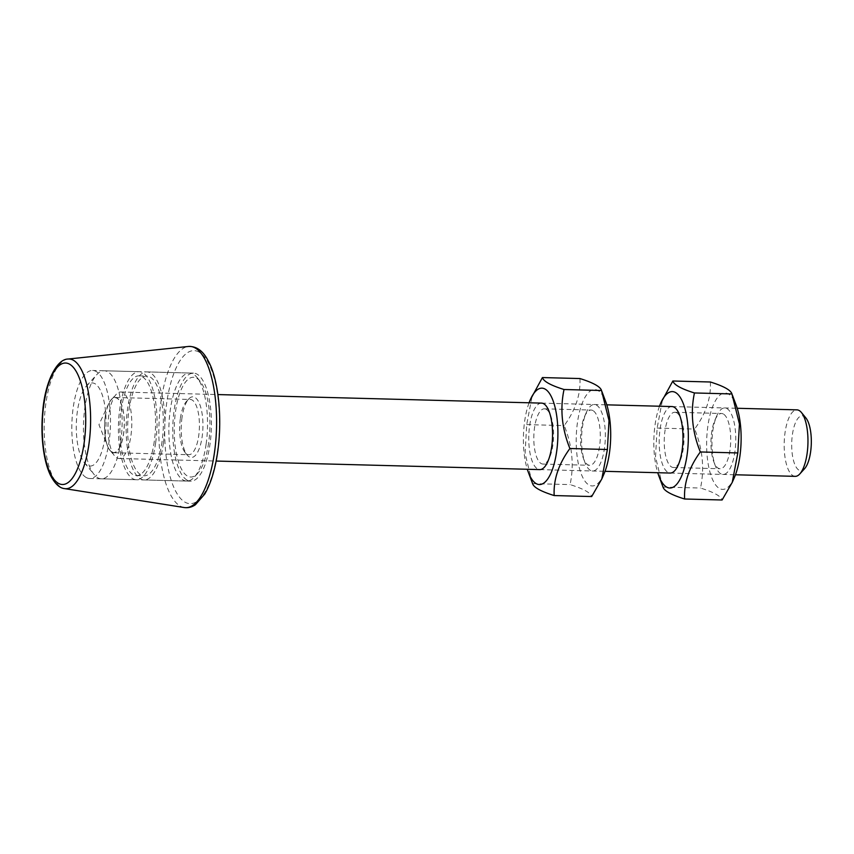 <?xml version="1.0" encoding="UTF-8"?>
<svg xmlns="http://www.w3.org/2000/svg" width="854" height="854" viewBox="0 0 854 854"><rect width="100%" height="100%" fill="white"/><g stroke="black" fill="none" stroke-linecap="round" stroke-linejoin="round"><path stroke-width="0.64" stroke-dasharray="4.27 3.2" d="M187.165 480.172A54.037 19.29 -88.5 0 0 190.655 481.176A54.037 19.29 -88.5 0 0 211.365 427.662A54.037 19.29 -88.5 0 0 193.506 373.123A54.037 19.29 -88.5 0 0 173.01 421.695A54.037 19.29 -88.5 0 0 187.165 480.172M86.233 477.514A54.037 19.29 -88.5 0 0 89.734 478.507A54.037 19.29 -88.5 0 0 110.444 424.993A54.037 19.29 -88.5 0 0 92.584 370.465A54.037 19.29 -88.5 0 0 72.078 419.036A54.037 19.29 -88.5 0 0 86.233 477.514M105.288 416.346A27.627 9.864 91.5 0 1 108.736 403.622A27.627 9.864 91.5 0 1 115.173 397.473A27.627 9.864 91.5 0 1 123.606 433.853A27.627 9.864 91.5 0 1 113.721 452.727A27.627 9.864 91.5 0 1 107.615 446.247A27.627 9.864 91.5 0 1 105.288 416.346M180.386 418.332A27.627 9.864 91.5 0 1 186.45 401.455A27.627 9.864 91.5 0 1 190.271 399.458A27.627 9.864 91.5 0 1 198.704 435.839A27.627 9.864 91.5 0 1 188.819 454.702A27.627 9.864 91.5 0 1 185.105 452.513A27.627 9.864 91.5 0 1 180.386 418.332M182.019 417.531A30.349 10.835 -88.5 0 0 187.197 455.075A30.349 10.835 -88.5 0 0 202.142 436.768A30.349 10.835 -88.5 0 0 200.017 405.063A30.349 10.835 -88.5 0 0 188.681 399.01A30.349 10.835 -88.5 0 0 182.019 417.531M104.935 437.654A41.568 14.838 91.5 0 1 84.471 462.74A41.568 14.838 91.5 0 1 77.383 411.308A41.568 14.838 91.5 0 1 86.5 385.933A41.568 14.838 91.5 0 1 102.032 394.228A41.568 14.838 91.5 0 1 104.935 437.654M120.713 441.913A54.037 19.29 91.5 0 1 101.37 478.816A54.037 19.29 91.5 0 1 94.111 474.514A54.037 19.29 91.5 0 1 84.888 407.668A54.037 19.29 91.5 0 1 96.748 374.682A54.037 19.29 91.5 0 1 104.231 370.775A54.037 19.29 91.5 0 1 120.713 441.913M155.642 442.842A54.037 19.29 91.5 0 1 136.309 479.734A54.037 19.29 91.5 0 1 119.827 408.586A54.037 19.29 91.5 0 1 139.159 371.693A54.037 19.29 91.5 0 1 155.642 442.842M154.264 441.529A49.884 17.806 91.5 0 1 136.416 475.582A49.884 17.806 91.5 0 1 121.204 409.909A49.884 17.806 91.5 0 1 139.053 375.845A49.884 17.806 91.5 0 1 154.264 441.529M162.036 441.731A49.884 17.806 91.5 0 1 144.187 475.785A49.884 17.806 91.5 0 1 128.965 410.112A49.884 17.806 91.5 0 1 146.813 376.048A49.884 17.806 91.5 0 1 162.036 441.731M163.413 443.045A54.037 19.29 91.5 0 1 144.07 479.937A54.037 19.29 91.5 0 1 127.588 408.799A54.037 19.29 91.5 0 1 146.931 371.896A54.037 19.29 91.5 0 1 163.413 443.045M206.113 444.176A54.037 19.29 91.5 0 1 194.253 477.162A54.037 19.29 91.5 0 1 186.77 481.069A54.037 19.29 91.5 0 1 170.288 409.92A54.037 19.29 91.5 0 1 189.631 373.027A54.037 19.29 91.5 0 1 196.89 377.319A54.037 19.29 91.5 0 1 206.113 444.176M208.611 442.959A49.884 17.806 91.5 0 1 197.669 473.415A49.884 17.806 91.5 0 1 179.03 463.455A49.884 17.806 91.5 0 1 175.55 411.34A49.884 17.806 91.5 0 1 200.103 381.247A49.884 17.806 91.5 0 1 208.611 442.959M116.859 457.872A33.253 11.871 -88.5 0 0 119.005 458.491A33.253 11.871 -88.5 0 0 131.623 428.601A33.253 11.871 -88.5 0 0 122.912 392.616A33.253 11.871 -88.5 0 0 120.756 391.997A33.253 11.871 -88.5 0 0 116.155 394.399A33.253 11.871 -88.5 0 0 108.01 424.929A33.253 11.871 -88.5 0 0 114.532 455.844A33.253 11.871 -88.5 0 0 116.859 457.872M111.949 452.022A27.435 9.8 91.5 0 1 110.038 450.346A27.435 9.8 91.5 0 1 104.658 424.844A27.435 9.8 91.5 0 1 111.372 399.661A27.435 9.8 91.5 0 1 124.257 422.495A27.435 9.8 91.5 0 1 111.949 452.022M795.191 476.351A33.253 11.871 91.5 0 1 793.046 475.731A33.253 11.871 91.5 0 1 784.335 439.746A33.253 11.871 91.5 0 1 796.953 409.856M805.92 418.001A27.435 9.8 -88.5 0 0 792.32 435.22A27.435 9.8 -88.5 0 0 799.013 470.17A27.435 9.8 -88.5 0 0 804.585 468.686M676.635 412.77A27.627 9.864 91.5 0 1 681.193 419.357A27.627 9.864 91.5 0 1 680.094 460.754A27.627 9.864 91.5 0 1 673.39 467.501A27.627 9.864 91.5 0 1 664.252 439.618A27.627 9.864 91.5 0 1 674.841 412.258A27.627 9.864 91.5 0 1 676.635 412.77M671.884 406.557A33.253 11.871 -88.5 0 0 659.213 439.49A33.253 11.871 -88.5 0 0 670.134 473.041M723.359 414.009A27.627 9.864 -88.5 0 0 721.566 413.496A27.627 9.864 -88.5 0 0 714.862 420.243A27.627 9.864 -88.5 0 0 713.763 461.651A27.627 9.864 -88.5 0 0 718.331 468.227A27.627 9.864 -88.5 0 0 720.114 468.739A27.627 9.864 -88.5 0 0 730.597 443.909A27.627 9.864 -88.5 0 0 723.359 414.009M659.501 406.226A48.219 17.219 -88.5 0 0 654.399 430.565A48.219 17.219 -88.5 0 0 657.74 472.721M720.851 473.831A33.253 11.871 91.5 0 1 715.364 465.91A33.253 11.871 91.5 0 1 716.677 416.069A33.253 11.871 91.5 0 1 735.55 432.626A33.253 11.871 91.5 0 1 720.851 473.831M734.312 477.632A48.219 17.219 91.5 0 1 714.286 482.916A48.219 17.219 91.5 0 1 707.187 431.964A48.219 17.219 91.5 0 1 719.474 395.477A48.219 17.219 91.5 0 1 736.223 405.372M662.587 485.926L655.52 456.986L657.132 428.057L662.693 398.658M710.347 381.994C711.179 397.836 705.948 413.517 694.633 429.039C702.661 448.873 704.625 468.536 700.515 488.04C713.784 492.192 720.979 496.174 722.11 499.996M657.132 428.057L694.633 429.039M663.014 487.058L700.515 488.04M546.208 409.322A27.627 9.864 91.5 0 1 550.766 415.909A27.627 9.864 91.5 0 1 549.666 457.317A27.627 9.864 91.5 0 1 542.963 464.064A27.627 9.864 91.5 0 1 533.825 436.18A27.627 9.864 91.5 0 1 544.425 408.82A27.627 9.864 91.5 0 1 546.208 409.322M541.457 403.109A33.253 11.871 -88.5 0 0 528.786 436.042A33.253 11.871 -88.5 0 0 539.707 469.604M592.932 410.56A27.627 9.864 -88.5 0 0 591.149 410.048A27.627 9.864 -88.5 0 0 584.435 416.795A27.627 9.864 -88.5 0 0 583.346 458.203A27.627 9.864 -88.5 0 0 587.904 464.779A27.627 9.864 -88.5 0 0 589.687 465.291A27.627 9.864 -88.5 0 0 600.17 440.461A27.627 9.864 -88.5 0 0 592.932 410.56M529.074 402.778A48.219 17.219 -88.5 0 0 523.972 427.117A48.219 17.219 -88.5 0 0 527.313 469.273M590.424 470.383A33.253 11.871 91.5 0 1 584.937 462.462A33.253 11.871 91.5 0 1 586.25 412.631A33.253 11.871 91.5 0 1 605.123 429.188A33.253 11.871 91.5 0 1 590.424 470.383M603.885 474.183A48.219 17.219 91.5 0 1 583.858 479.468A48.219 17.219 91.5 0 1 576.76 428.516A48.219 17.219 91.5 0 1 589.046 392.029A48.219 17.219 91.5 0 1 605.796 401.924M532.159 482.478L525.093 453.538L526.704 424.609L532.266 395.21M579.93 378.546C580.763 394.399 575.521 410.08 564.206 425.602C572.244 445.425 574.198 465.088 570.088 484.602C583.357 488.744 590.562 492.726 591.683 496.548M526.704 424.609L564.206 425.602M532.586 483.61L570.088 484.602M199.046 352.061A76.529 27.317 -88.5 0 0 165.591 412.493A76.529 27.317 -88.5 0 0 185.115 502.237A76.529 27.317 -88.5 0 0 218.571 441.806A76.529 27.317 -88.5 0 0 199.046 352.061M184.25 507.543A80.66 28.79 91.5 0 1 180.386 506.176A80.66 28.79 91.5 0 1 159.815 411.585A80.66 28.79 91.5 0 1 188.51 346.457M68.021 359.043A64.883 23.165 -88.5 0 0 44.942 411.436A64.883 23.165 -88.5 0 0 61.488 487.517A64.883 23.165 -88.5 0 0 64.605 488.616M193.506 373.123L92.584 370.465M190.655 481.176L89.734 478.507M108.736 403.622L98.947 424.694L107.615 446.247M185.105 452.513L187.197 455.075M186.45 401.455L188.681 399.01M113.721 452.727L188.819 454.702M115.173 397.473L190.271 399.458M84.471 462.74L94.111 474.514M86.5 385.933L96.748 374.682M101.37 478.816L136.309 479.734M104.231 370.775L139.159 371.693M136.416 475.582L144.187 475.785M139.053 375.845L146.813 376.048M144.07 479.937L186.77 481.069M146.931 371.896L189.631 373.027M200.103 381.247L196.89 377.319M197.669 473.415L194.253 477.162M110.038 450.346L114.532 455.844M111.372 399.661L116.155 394.399M119.005 458.491L216.137 461.053M539.856 469.604L605.038 471.323M670.283 473.052L735.454 474.771M120.756 391.997L217.887 394.569M541.607 403.12L606.788 404.839M672.034 406.557L737.215 408.276M681.193 419.357L679.603 415.087M680.094 460.754L678.279 464.928M673.39 467.501L720.114 468.739M674.841 412.258L721.566 413.496M713.763 461.651L715.364 465.91M714.862 420.243L716.677 416.069M550.766 415.909L549.175 411.649M549.666 457.317L547.852 461.48M542.963 464.064L589.687 465.291M544.425 408.82L591.149 410.048M583.346 458.203L584.937 462.462M584.435 416.795L586.25 412.631"/><path stroke-width="1.28" d="M737.215 408.276L796.953 409.856A33.253 11.871 91.5 0 1 799.098 410.475A33.253 11.871 91.5 0 1 801.426 412.503A33.253 11.871 91.5 0 1 807.937 443.418A33.253 11.871 91.5 0 1 799.803 473.949A33.253 11.871 91.5 0 1 795.191 476.351L735.454 474.771M799.803 473.949L804.585 468.686A27.435 9.8 -88.5 0 0 811.3 443.504A27.435 9.8 -88.5 0 0 805.92 418.001L801.426 412.503M670.134 473.041A33.253 11.871 -88.5 0 0 678.279 464.928A33.253 11.871 -88.5 0 0 679.603 415.087A33.253 11.871 -88.5 0 0 674.105 407.166A33.253 11.871 -88.5 0 0 671.884 406.557M657.74 472.721A48.219 17.219 -88.5 0 0 658.733 475.635A48.219 17.219 -88.5 0 0 675.493 485.52A48.219 17.219 -88.5 0 0 687.769 449.033A48.219 17.219 -88.5 0 0 680.67 398.081A48.219 17.219 -88.5 0 0 660.644 403.376A48.219 17.219 -88.5 0 0 659.501 406.226M732.369 395.071L736.223 405.372A48.219 17.219 91.5 0 1 740.567 450.432A48.219 17.219 91.5 0 1 734.312 477.632L732.262 482.339L737.824 452.94L739.436 424.011L731.942 393.95C730.821 390.118 723.626 386.136 710.347 381.994L672.845 381.001C673.977 384.823 681.172 388.816 694.441 392.957C690.331 412.461 692.295 432.124 700.323 451.958C689.018 467.48 683.776 483.161 684.609 499.003C671.34 494.861 664.134 490.879 663.014 487.058L658.733 475.635M660.644 403.376L672.845 381.001M684.609 499.003L722.11 499.996L732.262 482.339M694.441 392.957L731.942 393.95M700.323 451.958L737.824 452.94M539.707 469.604A33.253 11.871 -88.5 0 0 547.852 461.48A33.253 11.871 -88.5 0 0 549.175 411.649A33.253 11.871 -88.5 0 0 543.688 403.728A33.253 11.871 -88.5 0 0 541.457 403.109M527.313 469.273A48.219 17.219 -88.5 0 0 528.306 472.187A48.219 17.219 -88.5 0 0 545.065 482.072A48.219 17.219 -88.5 0 0 557.342 445.596A48.219 17.219 -88.5 0 0 550.243 394.633A48.219 17.219 -88.5 0 0 530.217 399.928A48.219 17.219 -88.5 0 0 529.074 402.778M601.942 391.623L605.796 401.924A48.219 17.219 91.5 0 1 610.14 446.984A48.219 17.219 91.5 0 1 603.885 474.183L601.835 478.891L607.397 449.503L609.009 420.574L601.526 390.502C600.394 386.681 593.199 382.699 579.93 378.546L542.418 377.564C543.55 381.386 550.745 385.367 564.024 389.509C559.904 409.013 561.868 428.687 569.896 448.51C558.591 464.032 553.349 479.713 554.182 495.555C540.913 491.413 533.707 487.431 532.586 483.61L528.306 472.187M530.217 399.928L542.418 377.564M554.182 495.555L591.683 496.548L601.835 478.891M564.024 389.509L601.526 390.502M569.896 448.51L607.397 449.503M188.51 346.457A80.66 28.79 91.5 0 1 195.064 347.898A80.66 28.79 91.5 0 1 216.083 437.045A80.66 28.79 91.5 0 1 184.25 507.543C188.19 508.098 191.904 507.159 195.417 504.735L204.768 494.039C210.97 483.321 215.336 468.846 217.855 450.634C222.68 414.83 217.685 377.692 208.216 360.89C203.167 350.983 196.601 346.18 188.51 346.457L68.021 359.043C56.353 359.064 44.75 383.19 42.7 411.852C41.462 425.687 41.803 438.945 43.725 451.649C45.209 461.192 47.493 469.156 50.589 475.55C55.008 483.855 59.684 488.21 64.605 488.616A64.883 23.165 -88.5 0 0 90.204 431.91A64.883 23.165 -88.5 0 0 73.305 360.196A64.883 23.165 -88.5 0 0 68.021 359.043M42.956 412.13A60.751 21.692 91.5 0 1 69.516 364.156A60.751 21.692 91.5 0 1 85.016 435.401A60.751 21.692 91.5 0 1 58.456 483.375A60.751 21.692 91.5 0 1 42.956 412.13M64.605 488.616L184.25 507.543M216.137 461.053L539.856 469.604M605.038 471.323L670.283 473.052M217.887 394.569L541.607 403.12M606.788 404.839L672.034 406.557"/></g></svg>
